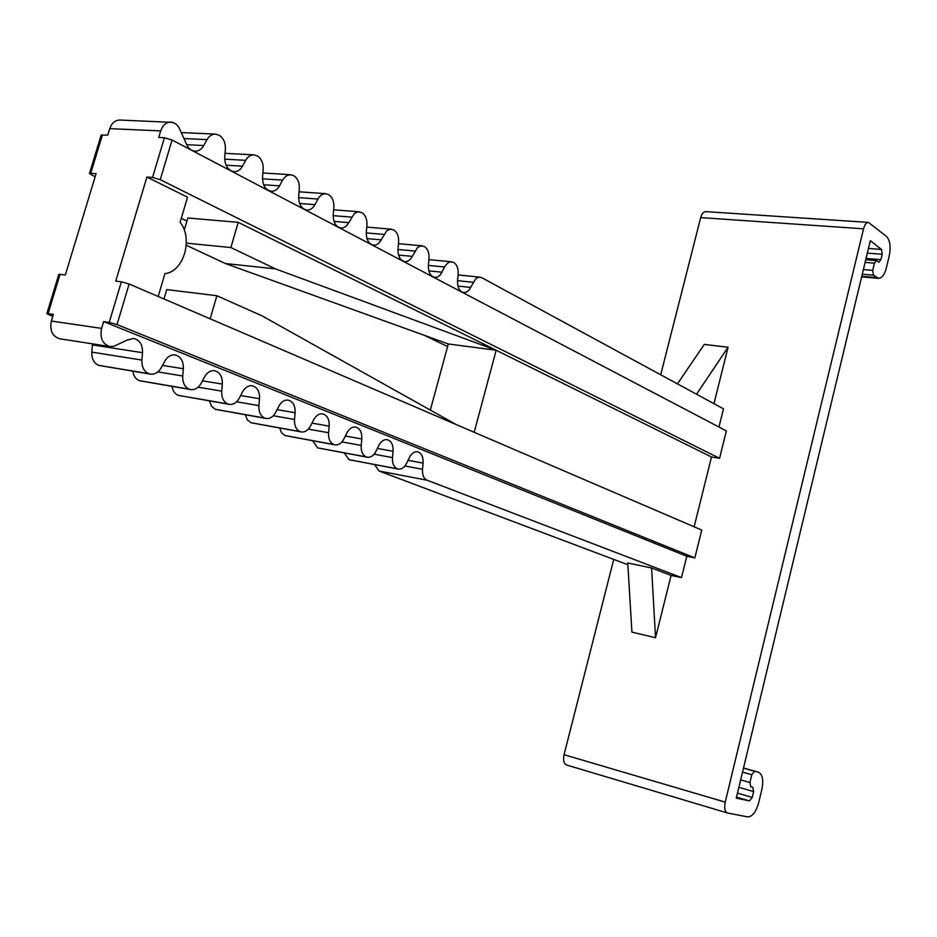 <?xml version="1.0" encoding="UTF-8"?>
<svg xmlns="http://www.w3.org/2000/svg" width="937" height="937" viewBox="0 0 937 937"><rect width="100%" height="100%" fill="white"/><g stroke="black" fill="none" stroke-linecap="round" stroke-linejoin="round"><path stroke-width="1.41" d="M474.192 432.285L496.165 350.239L275.478 268.884L230.889 247.544L186.381 243.163M230.889 247.544L238.221 222.338L187.833 217.993L184.273 230.08M275.478 268.884L225.454 263.555L186.287 245.26M694.13 526.805L711.499 456.998L496.165 350.239L448.296 343.961L225.454 263.555M430.329 410.078L448.296 343.961M210.146 318.826L216.869 295.729L262.009 315.828L456.12 424.52M216.869 295.729L166.716 289.58L163.94 298.962M671.091 575.423L655.537 637.722L651.59 567.986L671.091 575.423L681.48 577.614L686.798 556.273L103.632 321.602L109.231 322.398L121.365 281.803L129.13 284.005L701.754 530.084L694.844 557.902L117.02 324.589L109.231 322.398M158.177 296.49L164.935 273.616C183.699 271.917 193.455 238.619 180.127 222.256L187.529 197.203L146.898 177.058L115.755 281.112L121.365 281.803M146.898 177.058L152.555 177.444L164.408 137.762L158.74 137.493L160.719 130.899L109.746 128.638L107.79 135.069L101.137 135.174L89.483 173.486M681.48 577.614L427.049 480.212C423.711 478.549 422.189 474.907 422.493 469.285L423.091 463.089C423.36 456.776 421.509 453.004 417.515 451.775C414.248 451.423 411.519 453.391 409.305 457.666L406.705 463.136C404.456 467.481 401.645 469.472 398.272 469.097L397.253 468.793C393.763 467.083 392.17 463.346 392.474 457.596L393.072 451.283C393.341 444.806 391.385 440.929 387.204 439.664C383.819 439.312 380.984 441.292 378.712 445.625L376.018 451.201C373.711 455.605 370.794 457.619 367.304 457.233L366.191 456.905C362.56 455.124 360.897 451.306 361.19 445.426L361.799 438.973C362.057 432.332 359.995 428.35 355.615 427.038C352.101 426.675 349.161 428.689 346.819 433.081L344.031 438.75C341.654 443.224 338.644 445.262 335.001 444.864L333.818 444.513C330.023 442.662 328.278 438.739 328.559 432.73L329.18 426.136C329.414 419.307 327.247 415.22 322.644 413.873C319.002 413.498 315.968 415.536 313.544 419.987L310.662 425.761C308.203 430.294 305.087 432.355 301.304 431.945L300.027 431.57C296.069 429.65 294.23 425.621 294.511 419.471L295.12 412.737C295.354 405.721 293.047 401.516 288.221 400.122C284.426 399.736 281.287 401.797 278.793 406.307L275.806 412.198C273.264 416.789 270.032 418.886 266.108 418.464L264.726 418.066C260.58 416.063 258.647 411.917 258.917 405.627L259.537 398.729C259.76 391.514 257.324 387.192 252.229 385.751C248.293 385.365 245.037 387.45 242.472 392.006L239.368 398.014C236.745 402.676 233.395 404.796 229.319 404.362L227.808 403.929C223.475 401.844 221.437 397.581 221.706 391.151L222.327 384.088C222.526 376.651 219.937 372.2 214.573 370.712C210.485 370.314 207.112 372.434 204.465 377.049L201.232 383.186C198.527 387.906 195.06 390.038 190.808 389.605L189.169 389.136C184.624 386.958 182.481 382.577 182.738 375.983L183.371 368.756C183.547 361.096 180.794 356.493 175.137 354.959C170.874 354.561 167.383 356.704 164.643 361.389L161.293 367.632C158.505 372.422 154.898 374.589 150.47 374.144L148.667 373.629C143.911 371.368 141.651 366.847 141.897 360.089L142.529 352.687C142.682 344.781 139.765 340.037 133.768 338.456L127.327 340.002L114.15 346.175L109.922 346.561L59.757 338.784C52.355 336.418 49.556 330.503 51.359 321.04L53.362 314.422L48.08 313.672L60.027 274.354L65.332 274.998L96.089 173.626L90.748 173.263L102.438 134.811M103.632 321.602L101.594 328.395L51.359 321.04M109.922 346.561C102.531 344.16 99.767 338.105 101.594 328.395M150.47 374.144L98.654 365.36C93.887 363.123 91.603 358.719 91.814 352.113L92.482 343.856M190.808 389.605L139.308 380.68C135.748 379.157 133.604 376.006 132.867 371.228M229.319 404.362L178.135 395.309C174.821 393.891 172.795 390.928 172.045 386.419M266.108 418.464L215.44 409.364L211.504 406.225L209.501 400.919M301.304 431.945L250.987 422.751L247.286 419.799L245.353 414.786M335.001 444.864L285.059 435.588L281.557 432.8L279.706 428.045M367.304 457.233L317.725 447.886L312.642 440.753M398.272 469.097L349.079 459.704L344.242 452.934M718.96 427.014L723.481 408.837L481.817 277.715L478.912 277.176L475.738 278.746L469.086 290.013L466.532 292.086L463.733 292.613C459.399 291.489 457.338 287.425 457.572 280.444L458.17 274.236C458.486 268.568 457.01 264.644 453.731 262.477L450.521 261.833L447.781 263.004L445.403 265.616L440.413 274.822L437.79 276.919L434.909 277.457C430.352 276.298 428.186 272.128 428.396 264.937L429.005 258.6C429.322 252.814 427.776 248.785 424.356 246.536L420.959 245.857L417.597 247.462L412.268 256.375C410.347 260.017 407.888 261.774 404.901 261.657C400.111 260.474 397.815 256.188 398.002 248.785L398.612 242.32C398.928 236.393 397.311 232.271 393.739 229.928L390.132 229.202L386.676 230.83L381.195 239.86C379.227 243.526 376.697 245.307 373.617 245.201C368.569 243.995 366.144 239.579 366.308 231.943L366.929 225.337C367.234 219.281 365.535 215.041 361.823 212.605L357.969 211.832L354.42 213.472L348.775 222.631C346.76 226.321 344.16 228.113 340.974 228.019C335.669 226.789 333.092 222.233 333.232 214.374L333.853 207.604C334.158 201.42 332.377 197.051 328.489 194.521L325.022 193.643L321.321 194.931L318.697 197.613L314.926 204.641C312.864 208.354 310.194 210.169 306.903 210.075C301.304 208.822 298.563 204.137 298.68 196.009L299.313 189.087C299.606 182.75 297.732 178.264 293.668 175.629L289.931 174.692L286.125 176.004L282.986 179.389L279.542 185.831C277.434 189.567 274.682 191.394 271.308 191.324C265.382 190.047 262.465 185.21 262.559 176.812L263.192 169.726C263.473 163.237 261.505 158.622 257.253 155.87L253.892 154.874C250.53 154.839 247.79 156.666 245.67 160.344L242.519 166.165C240.364 169.902 237.541 171.752 234.063 171.705C227.796 170.405 224.693 165.416 224.739 156.713L225.372 149.463C225.653 142.811 223.568 138.055 219.117 135.186L215.463 134.108C211.996 134.108 209.185 135.947 207.03 139.625L203.739 145.551C201.549 149.311 198.656 151.173 195.072 151.15C190.832 150.716 187.775 147.929 185.901 142.799L178.768 127.116L176.133 124.129L172.9 122.407L119.842 120.041C115.075 120.194 111.702 123.063 109.746 128.638M713.971 403.671L728.072 347.229L704.308 344.418L677.451 383.854M728.072 347.229L696.554 394.219M627.849 564.73L379.063 471.006L374.601 464.623M60.027 274.354L58.785 274.482L46.862 313.696L48.08 313.672M52.777 316.378L46.85 313.743M90.748 173.263L89.46 173.556L95.129 176.8M181.286 218.298L186.943 221.027M424.074 335.212L447.593 346.549M170.827 122.068C166.072 122.232 162.698 125.171 160.719 130.899M496.165 350.239L238.221 222.338M711.499 456.998L719.569 458.298L160.239 179.681L152.555 177.444M719.569 458.298L726.362 430.903L172.068 140.011L164.408 137.762M881.483 249.453L870.332 240.68L736.259 798.16L749.436 800.901L752.224 797.399L753.629 791.554L752.762 787.279L750.795 786.834L749.916 782.536L751.79 774.735L754.578 771.268L758.408 772.17C762.519 774.278 763.678 779.982 761.898 789.294L758.665 802.833C755.995 812.121 752.294 816.818 747.562 816.888L727.44 812.976C724.816 811.618 724.078 807.999 725.226 802.131L863.539 228.815C864.675 224.669 866.303 222.537 868.423 222.409L886.472 236.405C890.045 240.305 890.982 246.7 889.295 255.602L886.32 268.064C884.516 274.752 881.916 278.172 878.519 278.336L873.448 275.173L872.71 270.36L874.444 263.156L876.4 260.58L878.965 262.208L880.909 259.643L882.197 254.267L881.483 249.453L868.458 248.469M566.85 765.084L566.604 765.014C563.793 763.643 562.95 760.2 564.051 754.707L613.723 559.412M660.702 374.765L700.689 217.607C701.813 213.718 703.523 211.715 705.807 211.621L868.423 222.409M655.537 637.722L631.925 632.124L627.743 562.985L651.59 567.986M686.798 556.273L694.844 557.902M142.529 352.687L92.423 344.898M141.897 360.089L91.814 352.113M148.667 373.629L98.654 365.36M148.866 373.699L98.853 365.43M183.371 368.756L162.488 365.407M182.738 375.983L157.849 371.907M189.169 389.136L139.308 380.68M189.344 389.206L139.484 380.738M222.327 384.088L202.474 380.82M221.706 391.151L198.152 387.192M227.808 403.929L178.135 395.309M227.972 403.999L178.311 395.367M259.537 398.729L240.645 395.543M258.917 405.627L236.581 401.786M264.726 418.066L215.276 409.293M264.89 418.125L215.44 409.364M295.12 412.737L277.106 409.633M294.511 419.471L273.288 415.747M300.027 431.57L250.835 422.692M300.18 431.641L250.987 422.751M329.18 426.136L311.986 423.114M328.559 432.73L308.367 429.123M333.818 444.513L284.907 435.529M333.97 444.571L285.059 435.588M361.799 438.973L345.366 436.033M361.19 445.426L341.935 441.924M366.191 456.905L317.573 447.839M366.344 456.963L317.725 447.886M393.072 451.283L377.365 448.425M392.474 457.596L374.097 454.199M397.253 468.793L348.939 459.645M397.382 468.851L349.079 459.704M423.091 463.089L408.04 460.313M422.493 469.285L404.925 465.982M203.739 145.551L186.662 144.696M207.03 139.625L183.992 138.535M242.519 166.165L226.04 165.181M245.67 160.344L224.681 159.161M279.542 185.831L263.648 184.765M282.576 180.115L262.489 178.815M314.926 204.641L299.606 203.481M317.854 199.031L298.61 197.637M348.775 222.631L334.017 221.413M351.598 217.115L333.162 215.651M381.195 239.86L366.964 238.595M383.924 234.437L366.25 232.915M412.268 256.375L398.553 255.075M414.904 251.046L397.956 249.488M442.088 272.21L428.853 270.887M444.642 266.986L428.361 265.394M470.714 287.425L457.947 286.078M473.185 282.283L457.549 280.667M117.02 324.589L129.13 284.005M160.239 179.681L172.068 140.011M882.197 254.267L867.346 253.119M880.909 259.643L866.057 258.46M874.444 263.156L865.109 262.395M872.71 270.36L863.387 269.575M873.448 275.173L862.263 274.225M876.622 277.575L861.771 276.298M863.539 228.815L700.689 217.607M725.226 802.131L564.051 754.707M749.436 800.901L736.505 797.141M752.224 797.399L737.478 793.124M753.629 791.554L738.871 787.326M749.916 782.536L740.652 779.9M751.79 774.735L742.526 772.123M754.578 771.268L743.474 768.164M758.267 772.135L743.509 768.024M427.049 480.212L379.063 471.006M181.321 132.585L215.463 134.108M225.032 153.317L253.892 154.874M262.899 172.982L290.587 174.692M299.067 191.804L325.654 193.654M333.654 209.829L359.199 211.785M366.765 227.117L391.326 229.167M398.483 243.702L422.107 245.822M428.9 259.631L451.646 261.798M458.099 274.939L480.002 277.153M865.753 259.725L876.4 260.58M861.63 276.883L878.519 278.336M743.509 768.012L758.408 772.17M566.604 765.014L727.44 812.976"/></g></svg>
